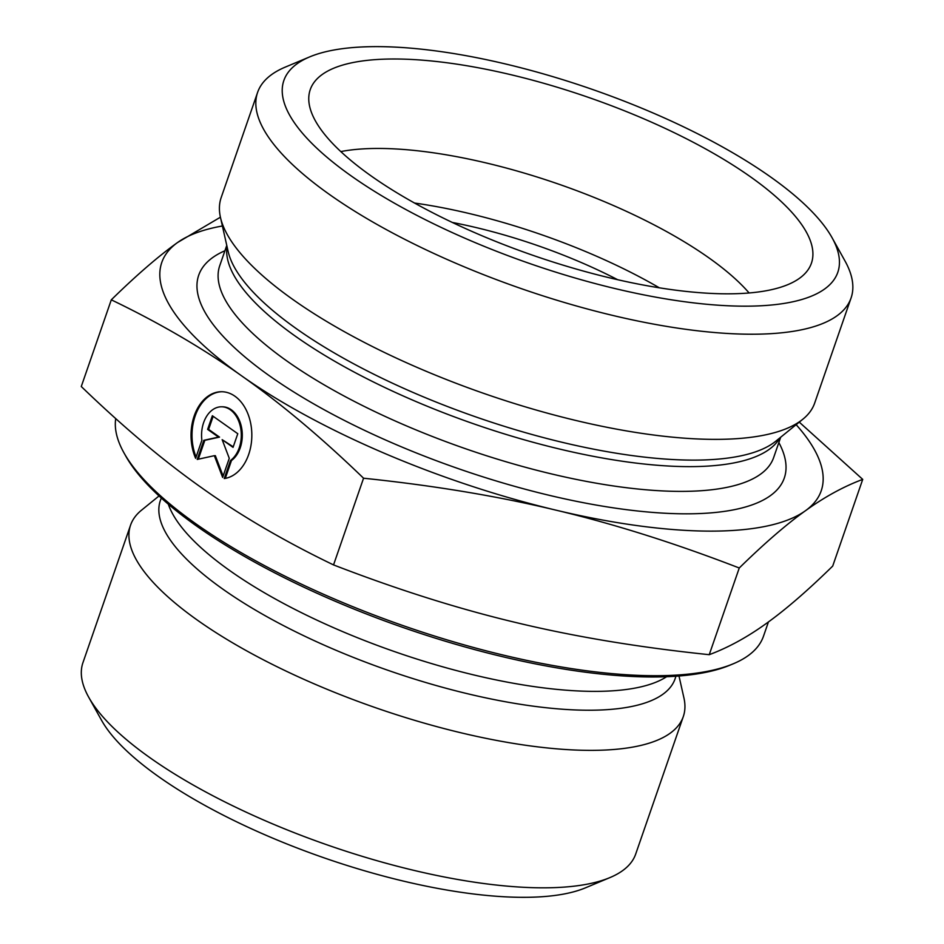 <?xml version="1.0" encoding="UTF-8"?>
<svg xmlns="http://www.w3.org/2000/svg" width="944" height="944" viewBox="0 0 944 944"><rect width="100%" height="100%" fill="white"/><g stroke="black" fill="none" stroke-linecap="round" stroke-linejoin="round"><path stroke-width="1.42" d="M617.647 279.695A209.356 66.08 19.1 0 0 452.318 222.454M88.642 697.097L101.527 720.248A271.542 85.715 19.1 0 0 158.509 776.582A271.542 85.715 19.1 0 0 585.469 887.832L609.907 877.601A292.475 92.323 -160.9 0 1 150.131 757.843A292.475 92.323 -160.9 0 1 150.025 757.761A292.475 92.323 -160.9 0 1 88.642 697.097A292.475 92.323 -160.9 0 1 82.954 662.629L130.555 525.171A292.475 92.323 -160.9 0 1 141.506 510.197L159.04 495.942M195.632 458.312A43.507 30.409 90.1 0 1 194.865 414.121A43.507 30.409 90.1 0 1 221.533 391.725A43.507 30.409 90.1 0 1 251.8 433.213A43.507 30.409 90.1 0 1 224.235 478.549L230.478 460.519A28.426 19.871 -89.9 0 0 240.755 428.564A28.426 19.871 -89.9 0 0 221.498 406.793A28.426 19.871 -89.9 0 0 201.874 440.282L195.632 458.312M222.029 391.725A43.507 30.409 -89.9 0 0 196.081 457.014M221.993 406.805A28.426 19.871 90.1 0 1 222.489 406.805A28.426 19.871 90.1 0 1 241.747 428.576A28.426 19.871 90.1 0 1 231.481 460.519L225.297 478.372M230.478 460.519L231.481 460.519M213.155 416.304L208.624 429.402L219.515 437.107L204.836 440.317L198.299 459.197M207.621 429.39L212.353 415.738L237.782 433.721L233.05 447.373L222.159 439.668L229.262 458.3L222.642 477.416L214.347 455.681L197.213 459.445L203.833 440.317L218.512 437.096L207.621 429.39L208.624 429.402M218.512 437.096L219.515 437.107M203.833 440.317L204.836 440.317M214.347 455.681L215.35 455.681L223.114 476.047M222.159 439.668L233.239 446.807M678.984 675.998L683.952 698.041A292.475 92.323 -160.9 0 1 683.303 716.579L635.701 854.037A292.475 92.323 -160.9 0 1 609.907 877.601M683.303 716.579A292.475 92.323 -160.9 0 1 490.432 739.235A292.475 92.323 -160.9 0 1 197.733 620.385A292.475 92.323 -160.9 0 1 130.555 525.171M111.298 299.826L81.278 386.521C123.345 427.125 163.843 461.156 202.795 488.591L202.913 488.685C241.841 516.333 285.383 541.738 333.539 564.913C397.719 589.705 458.843 608.998 516.899 622.769C574.896 636.728 639.005 647.372 709.239 654.688C728.296 647.572 747.377 637.129 766.481 623.347C785.514 609.753 807.592 590.673 832.702 566.081L862.722 479.387C843.665 486.502 824.584 496.945 805.48 510.716C786.446 524.309 764.369 543.402 739.258 567.993C675.078 543.201 613.954 523.908 555.898 510.138C497.901 496.178 433.792 485.535 363.558 478.219C321.456 437.568 280.911 403.513 241.924 376.054C202.995 348.407 159.453 323.001 111.298 299.826C136.408 275.235 158.486 256.143 177.519 242.549L220.412 217.203M799.261 422.133L862.722 479.387M123.888 452.719L125.611 455.81A339.156 107.05 19.1 0 0 196.777 526.162A339.156 107.05 19.1 0 0 730.078 665.119L733.335 663.762A341.952 107.935 -160.9 0 1 195.656 523.649A341.952 107.935 -160.9 0 1 123.888 452.719A341.952 107.935 -160.9 0 1 115.723 418.593M768.428 621.943L763.495 636.197A341.952 107.935 -160.9 0 1 733.335 663.762M709.239 654.688L739.258 567.993M333.539 564.913L363.558 478.219M222.395 225.994A348.926 110.141 19.1 0 0 177.519 242.549A348.926 110.141 19.1 0 0 241.924 376.054A348.926 110.141 19.1 0 0 555.898 510.138A348.926 110.141 19.1 0 0 805.48 510.716A348.926 110.141 19.1 0 0 796.134 424.67M749.111 292.97A245.995 77.644 19.1 0 0 708.85 257.83A245.995 77.644 19.1 0 0 340.808 151.583M371.063 175.891A265.181 83.709 -160.9 0 1 308.936 95.438A265.181 83.709 -160.9 0 1 476.732 67.484A265.181 83.709 -160.9 0 1 750.622 176.917A265.181 83.709 -160.9 0 1 808.866 268.556A265.181 83.709 -160.9 0 1 627.925 281.961A265.181 83.709 -160.9 0 1 371.063 175.891M659.325 287.802A245.995 77.644 19.1 0 0 414.546 203.043M851.087 297.938L814.672 403.076A314.033 99.12 -160.9 0 1 802.919 419.16A314.033 99.12 -160.9 0 1 485.487 393.99A314.033 99.12 -160.9 0 1 220.471 217.462A314.033 99.12 -160.9 0 1 221.179 197.567L257.594 92.418A314.033 99.12 19.1 0 0 521.902 288.84A314.033 99.12 19.1 0 0 851.087 297.938A314.033 99.12 19.1 0 0 844.974 260.922L832.101 237.77A293.1 92.512 -160.9 0 1 530.563 263.824A293.1 92.512 -160.9 0 1 309.715 56.876A293.1 92.512 -160.9 0 1 770.587 176.965A293.1 92.512 -160.9 0 1 832.101 237.77M309.715 56.876L285.277 67.107A314.033 99.12 19.1 0 0 257.594 92.418M675.857 676.223A272.368 85.975 -160.9 0 1 499.293 700.601A272.368 85.975 -160.9 0 1 222.926 589.186A272.368 85.975 -160.9 0 1 161.353 498.066M666.617 676.718A271.459 85.692 -160.9 0 1 229.97 570.731A271.459 85.692 -160.9 0 1 168.315 504.167M224.92 250.75A309.844 97.798 19.1 0 0 459.492 469.05A309.844 97.798 19.1 0 0 778.847 442.571M802.919 419.16L775.909 441.108A295.342 93.22 -160.9 0 1 477.369 417.449A295.342 93.22 -160.9 0 1 228.129 251.423L220.471 217.462M226.985 246.384A293.1 92.512 19.1 0 0 474.997 424.281A293.1 92.512 19.1 0 0 779.921 437.851M780.7 437.214L773.667 457.521A293.1 92.512 -160.9 0 1 466.43 449.037A293.1 92.512 -160.9 0 1 219.74 265.712L226.772 245.405M221.498 406.793L222.489 406.805"/></g></svg>
